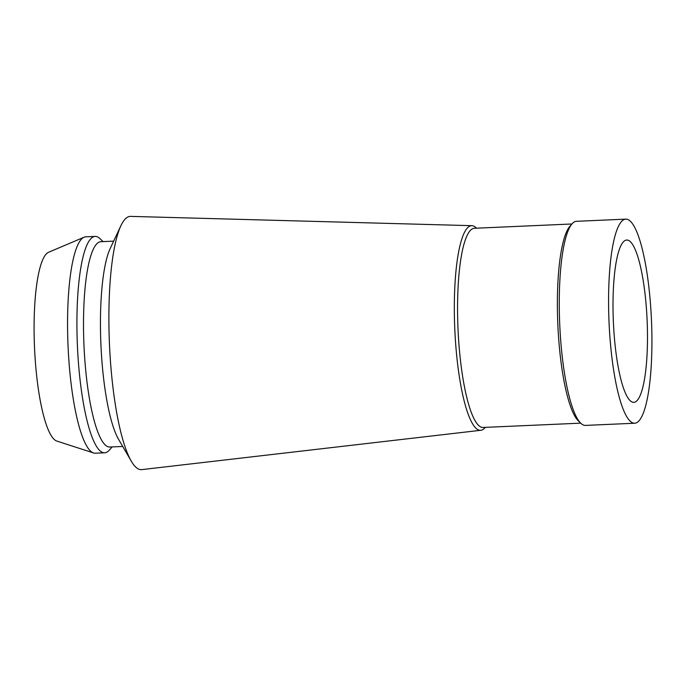 <?xml version="1.0" encoding="UTF-8"?>
<svg xmlns="http://www.w3.org/2000/svg" width="686" height="686" viewBox="0 0 686 686"><rect width="100%" height="100%" fill="white"/><g stroke="black" fill="none" stroke-linecap="round" stroke-linejoin="round"><path stroke-width="1.03" d="M608.799 315.886A102.145 21.24 -92.5 0 1 625.743 219.134A102.145 21.24 -92.5 0 1 651.7 326.476A102.145 21.24 -92.5 0 1 634.756 423.228A102.145 21.24 -92.5 0 1 608.799 315.886M625.743 219.134L576.437 221.312A102.145 21.24 87.5 0 0 572.03 223.842A102.145 21.24 87.5 0 0 559.493 318.064A102.145 21.24 87.5 0 0 580.836 423.271A102.145 21.24 87.5 0 0 585.45 425.406L634.756 423.228M647.31 325.396A81.222 16.884 87.5 0 0 626.661 240.04A81.222 16.884 87.5 0 0 613.19 316.975A81.222 16.884 87.5 0 0 633.83 402.33A81.222 16.884 87.5 0 0 647.31 325.396M95.122 236.413L85.767 236.824A108.302 22.518 87.5 0 0 84.044 237.227L48.509 252.302A94.762 19.705 87.5 0 0 34.3 341.705A94.762 19.705 87.5 0 0 56.844 441.072L93.57 452.957A108.302 22.518 87.5 0 0 95.328 453.206L104.675 452.794A108.302 22.518 -92.5 0 1 77.158 338.987A108.302 22.518 -92.5 0 1 95.122 236.413A108.302 22.518 -92.5 0 1 100.01 238.668L103.072 241.601M84.044 237.227A108.302 22.518 87.5 0 0 67.803 339.399A108.302 22.518 87.5 0 0 93.57 452.957M112.144 446.92L109.348 450.11A108.302 22.518 -92.5 0 1 104.675 452.794M113.653 241.138L100.782 241.704A102.763 21.369 87.5 0 0 83.735 339.038A102.763 21.369 87.5 0 0 109.846 447.023L122.717 446.457M131.3 461.189L118.618 439.409A102.763 21.369 -92.5 0 1 100.679 338.292A102.763 21.369 -92.5 0 1 110.189 248.512L120.907 225.703A126.756 26.351 87.5 0 0 109.177 336.449A126.756 26.351 -92.5 0 0 131.3 461.189A126.756 26.351 -92.5 0 0 141.779 469.618L480.886 430.276A102.411 21.292 -92.5 0 1 454.552 322.686A102.411 21.292 87.5 0 1 471.857 225.677L130.597 216.382A126.756 26.351 87.5 0 0 120.907 225.703M485.345 427.361L484.993 427.764A102.411 21.292 -92.5 0 1 480.886 430.276M476.547 228.189L476.161 227.821A102.411 21.292 87.5 0 0 471.857 225.677M571.91 223.979L474.326 228.284A99.684 20.726 87.5 0 0 457.785 322.703A99.684 20.726 87.5 0 0 483.115 427.464L580.708 423.151M580.836 423.271L578.435 420.972A99.684 20.726 -92.5 0 1 557.598 318.295A99.684 20.726 -92.5 0 1 569.834 226.346L572.03 223.842"/></g></svg>
